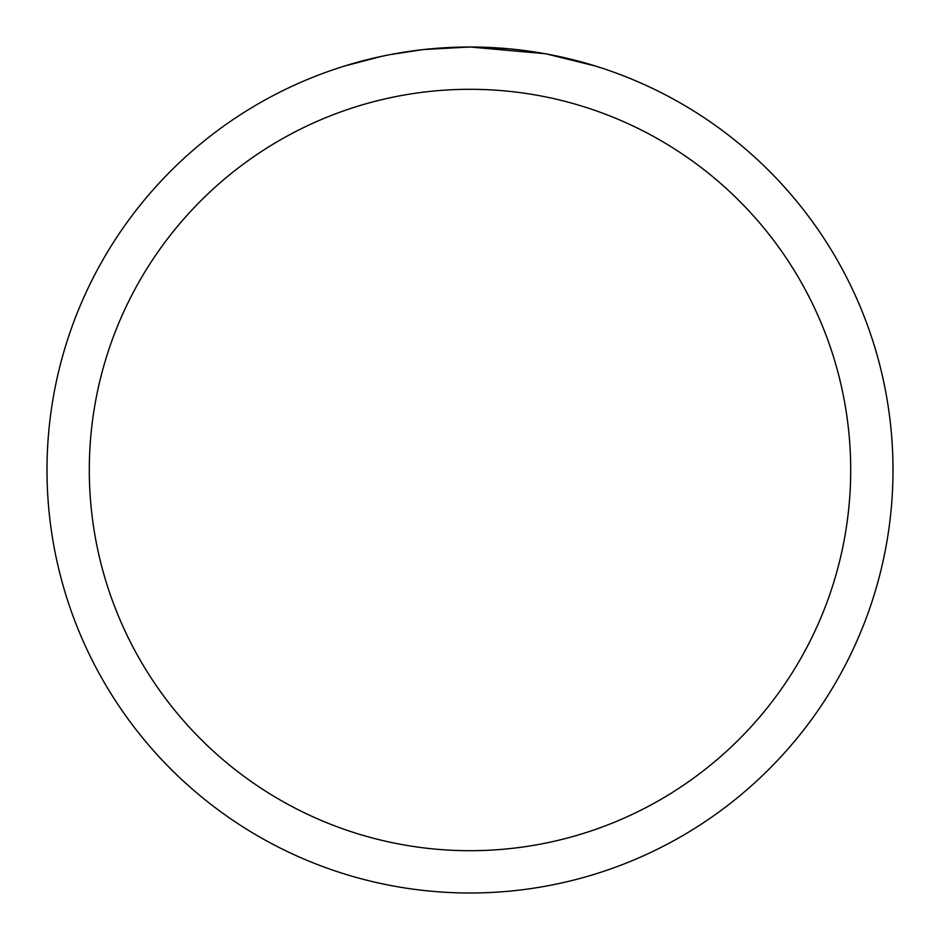 <?xml version="1.0" encoding="UTF-8"?>
<svg xmlns="http://www.w3.org/2000/svg" width="940" height="940" viewBox="0 0 940 940"><rect width="100%" height="100%" fill="white"/><g stroke="black" fill="none" stroke-linecap="round" stroke-linejoin="round"><path stroke-width="1.41" d="M545.141 53.733L470 47L509.116 48.809M515.096 49.409L523.874 50.443M470 47A423 423 0 0 1 893 470A423 423 0 0 1 470 893A423 423 0 0 1 47 470A423 423 0 0 1 470 47L424.281 49.479L470 47M547.139 54.097L595.702 66.106M470 89.3A380.7 380.7 0 0 1 850.7 470A380.7 380.7 0 0 1 470 850.7A380.7 380.7 0 0 1 89.3 470A380.7 380.7 0 0 1 470 89.3M422.295 49.703L389.56 54.72M372.698 58.339L386.411 55.343M344.322 66.106L381.91 56.271M407.22 51.688L410.839 51.16M432.294 48.68L435.631 48.398M437.206 48.269L439.297 48.116"/></g></svg>
